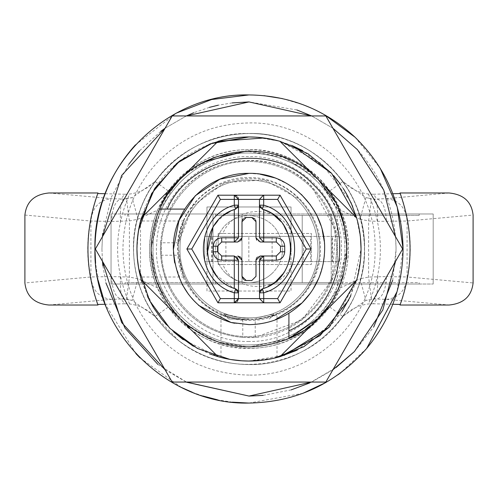 <?xml version="1.0" encoding="UTF-8"?>
<svg xmlns="http://www.w3.org/2000/svg" width="498" height="498" viewBox="0 0 498 498"><rect width="100%" height="100%" fill="white"/><g stroke="black" fill="none" stroke-linecap="round" stroke-linejoin="round"><path stroke-width="0.37" stroke-dasharray="2.49 1.87" d="M254.378 360.919L248.963 361.05L273.906 358.249M136.95 249L138.506 230.387M137.299 257.827L138.581 268.049L137.299 257.827M230.039 359.432L240.733 360.745M139.789 223.926L138.618 229.734M137.23 241.076L137.118 242.9M350.219 200.943L321.509 163.574L279.969 141.314L256.632 137.211M292.992 145.945L277.629 140.666M262.869 137.809L249 136.95M230.026 359.432L240.864 360.757M249 361.05L284.202 355.373M360.471 237.646L356.686 218.031C362.5 238.679 362.5 259.321 356.686 279.969L360.652 258.45M350.909 202.418L348.021 196.561M343.365 188.58L331.612 173.298M360.452 237.459L356.686 218.031L352.621 206.359M329.303 327.149L342.014 311.48M350.791 295.843L361.05 249M172.177 382.059L325.823 382.059L402.645 249L325.823 115.941L172.177 115.941L95.355 249L172.177 382.059M312.221 321.166C294.025 336.741 272.954 344.672 249 344.946C197.731 346.266 151.734 300.269 153.06 249C151.734 197.731 197.731 151.734 249 153.054C275.655 153.459 298.464 163.027 317.431 181.751C298.464 163.027 275.655 153.459 249 153.054C200.165 151.927 155.569 193.517 153.291 242.308C148.018 295.806 195.266 346.477 249 344.946C272.954 344.672 294.025 336.741 312.221 321.166C333.174 302.143 344.081 278.488 344.933 250.208C344.871 223.727 335.708 200.912 317.431 181.751C335.403 200.57 344.572 222.986 344.946 249C344.411 277.76 333.504 301.813 312.221 321.166M291.878 264.55C280.505 293.752 234.303 293.752 222.93 264.55L311.331 264.55L218.186 264.55L218.186 233.456L311.331 233.456L311.331 264.55L311.331 233.456L222.93 233.456C234.303 204.248 280.505 204.248 291.878 233.456M222.93 264.55L218.186 264.55L218.186 233.456L222.93 233.456M249 319.031L228.688 319.031L249 319.031M269.611 314.829L259.495 317.176C247.83 318.645 237.459 317.861 228.389 314.829L238.505 317.176C250.17 318.645 260.541 317.861 269.611 314.829C274.79 314.829 274.79 314.829 269.611 314.829C274.79 314.829 274.79 314.829 269.611 314.829C274.784 313.043 274.784 313.043 269.611 314.829C274.784 313.043 274.784 313.043 269.611 314.829M228.389 314.829C223.21 314.829 223.21 314.829 228.389 314.829C223.21 314.829 223.21 314.829 228.389 314.829C223.216 313.043 223.216 313.043 228.389 314.829C223.216 313.043 223.216 313.043 228.389 314.829M310.584 292.911L312.918 289.438M318.807 278.108L323.034 264.488M324.329 255.767L324.628 249.909M324.634 248.533L324.229 241.181M322.243 230.132L320.793 225.208M317.369 216.661L310.372 204.796M301.334 194.394L294.679 188.717M288.211 184.328L274.616 177.836M260.031 174.176L249 173.366M173.366 249.579L173.447 252.567M174.599 262.589L182.044 284.184M188.642 294.573L198.553 305.349M234.589 323.246L249 324.634L259.253 323.937M265.745 322.76L274.684 320.139M225.021 272.562C218.728 265.969 215.516 258.113 215.385 249C217.377 228.582 228.582 217.377 249 215.385C269.418 217.377 280.623 228.582 282.615 249C282.472 258.338 279.123 266.33 272.562 272.979L272.562 272.979C279.123 266.33 282.472 258.338 282.615 249C280.623 228.582 269.418 217.377 249 215.385C228.582 217.377 217.377 228.582 215.385 249C215.516 258.113 218.728 265.969 225.021 272.562L225.021 272.562C231.67 279.123 239.663 282.472 249 282.615C239.663 282.472 231.67 279.123 225.021 272.562M249 282.615C258.113 282.484 265.969 279.272 272.562 272.979C265.969 279.272 258.113 282.484 249 282.615M48.978 305.025L111.44 299.366L121.045 298.974L124.624 303.761L129.611 303.942C141.115 305.517 150.496 310.839 157.76 319.903L155.183 316.454L179.012 340.943C228.04 380.385 307.465 368.514 342.817 316.454L365.906 300.4L359.992 278.793L340.564 287.794L329.738 307.054L311.032 326.725C292.812 340.987 272.132 348.226 249 348.444C195.863 349.814 148.186 302.137 149.556 249C150.919 210.399 168.231 181.278 201.491 161.638L201.491 161.638C243.721 137.498 302.18 150.857 329.738 190.946L340.564 210.206L359.992 219.207L365.906 197.6L342.817 181.546C333.386 168.486 321.745 157.835 307.907 149.593C289.718 138.93 270.084 133.551 249 133.452C187.254 131.858 131.858 187.254 133.452 249C134.317 286.742 149.506 317.394 179.012 340.943C199.76 356.462 223.092 364.331 249 364.555C310.746 366.142 366.142 310.746 364.555 249C363.173 205.892 344.286 172.756 307.907 149.593C258.643 118.885 188.007 133.663 155.183 181.546L157.76 178.097C150.502 187.161 141.115 192.483 129.611 194.058L124.624 194.239L121.045 199.026L111.44 198.634L48.978 192.975M24.9 215.049L90.916 221.025L111.496 221.417L129.405 220.944L138.008 219.207L157.436 210.206L168.262 190.946C177.132 178.682 188.207 168.909 201.491 161.638C216.319 153.652 232.155 149.624 249 149.556C302.137 148.186 349.814 195.863 348.444 249C347.766 280.586 335.297 306.494 311.032 326.725C269.013 362.208 199.113 352.578 168.262 307.054L157.436 287.794L138.008 278.793L129.405 277.056L111.496 276.583L90.916 276.975L24.9 282.951M157.436 210.206C146.947 236.071 146.947 261.929 157.436 287.794M340.564 287.794C351.053 261.929 351.053 236.071 340.564 210.206M303.905 290.757C289.842 308.387 271.541 317.463 249 317.979C212.142 318.932 179.068 285.858 180.021 249C179.068 212.142 212.142 179.068 249 180.021C267.426 180.27 283.362 186.694 296.82 199.281C310.621 212.982 317.674 229.553 317.979 249C317.849 264.457 313.155 278.376 303.905 290.757C289.842 308.387 271.541 317.463 249 317.979C212.142 318.932 179.068 285.858 180.021 249C179.068 212.142 212.142 179.068 249 180.021C267.426 180.27 283.362 186.694 296.82 199.281C310.621 212.982 317.674 229.553 317.979 249C317.849 264.457 313.155 278.376 303.905 290.757M315.844 305.529C298.115 325.673 275.83 336.013 249 336.536C202.225 337.744 160.256 295.775 161.464 249C160.256 202.225 202.225 160.256 249 161.464C272.157 161.769 292.245 169.781 309.258 185.499C327.043 202.935 336.138 224.1 336.536 249C336.312 270.283 329.415 289.126 315.844 305.529C298.115 325.673 275.83 336.013 249 336.536C202.225 337.744 160.256 295.775 161.464 249C160.256 202.225 202.225 160.256 249 161.464C272.157 161.769 292.245 169.781 309.258 185.499C327.043 202.935 336.138 224.1 336.536 249C336.312 270.283 329.415 289.126 315.844 305.529M319.305 180.662L340.781 214.52M344.186 225.494L347.044 248.253M342.425 219.263L347.044 249L333.872 298.084M328.518 306.357L309.8 325.916M307.048 328.014L301.029 332.104M288.983 338.522L249 347.044L220.988 342.954M208.033 338.074L184.646 322.965L166.45 301.894L154.909 276.558L150.956 249L157.212 214.538L175.184 184.478M173.522 186.42L167.179 194.979M162.024 203.75L150.956 249L157.144 283.281L174.929 313.236M178.303 316.933L187.958 325.723M190.217 327.466L218.024 342.02L249 347.044L286.35 339.648L318.066 318.589L339.368 287.035L347.044 249.741M339.835 212.104L319.224 180.581M318.932 180.282L318.932 180.282C299.547 161.147 276.234 151.367 249 150.956M250.027 150.962L282.796 156.963L311.655 173.59M248.701 150.956L214.14 157.362M196.928 165.927L187.621 172.545M181.091 178.284L186.719 173.279M187.242 172.85L215.746 156.77L247.954 150.962M157.76 319.903C125.515 279.826 125.515 218.174 157.76 178.097M329.738 307.054L342.817 316.454L340.24 319.903C347.498 310.839 356.885 305.517 368.389 303.942L373.375 303.761L376.955 298.974C382.601 297.281 385.782 289.817 386.504 276.583L368.595 277.056L359.992 278.793M449.022 192.975L386.56 198.634L376.955 199.026L373.375 194.239L368.389 194.058C356.885 192.483 347.504 187.161 340.24 178.097C372.485 218.174 372.485 279.826 340.24 319.903M340.24 178.097L342.817 181.546L329.738 190.946M240.795 257.267L241.536 258.294M241.879 259.228L241.997 276.315M256.103 259.29L256.383 258.456M257.329 257.142L260.205 256.003M240.833 240.696L237.795 241.997M260.205 241.997L256.738 240.167M260.305 257.734L261.78 256.47M259.514 292.818L260.305 290.365M259.502 260.205L259.52 298.595L263.722 302.796L217.943 302.796L186.881 249L217.943 195.204L263.679 195.204M260.273 207.629L262.346 209.16M237.266 301.564L234.297 302.796M259.495 237.795L259.477 199.405L263.392 195.216M234.297 195.204L235.355 195.341M236.544 195.857L238.069 197.557M238.374 198.416L238.498 237.795M238.498 292.818L237.702 290.365M235.629 209.166L237.702 207.635M234.297 256.003L236.687 256.75M217.489 246.199L217.489 251.801L221.691 256.003M241.997 221.691L241.997 237.795M244.699 217.763L243.092 218.859M242.414 219.867L242.109 220.72M251.801 217.489L246.199 217.489M255.704 220.135L254.845 218.796M256.003 237.795L256.003 221.691M276.315 256.003L280.517 251.801L280.517 246.199L276.309 241.997M256.003 276.315L256.003 260.205M246.199 280.517L251.801 280.517M243.404 279.446L244.543 280.175M233.96 209.764L230.144 211.451M224.959 214.538L217.62 221.056M214.377 225.196L212.932 227.443M207.199 253.283L210.43 265.671M216.02 275.039L233.176 287.925M280.057 302.796L311.119 249L280.057 195.204M291.019 248.788L291.019 206.981L206.981 206.981L206.981 248.795M206.981 249.199L206.981 291.019L291.019 291.019L291.019 249.205M291.019 206.981L206.981 206.981L206.981 291.019L291.019 291.019L291.019 206.981M377.534 276.664C378.001 289.73 376.899 297.175 374.235 299.012L365.906 300.4L374.235 299.012L386.56 299.366C398.873 297.872 405.721 290.409 407.084 276.975L386.504 276.583M371.52 299.261L368.595 277.056L368.595 220.944L371.52 198.739L365.906 197.6L371.52 198.739M111.496 276.583C112.218 289.817 115.399 297.281 121.045 298.974L126.48 299.261L132.095 300.4L155.183 316.454L168.262 307.054M126.48 299.261L129.405 277.056L129.405 220.944L126.48 198.739L121.045 199.026C115.399 200.719 112.218 208.183 111.496 221.417M111.44 299.366C99.127 297.872 92.279 290.409 90.916 276.975L90.916 221.025C92.279 207.591 99.127 200.128 111.44 198.634M359.992 219.207L368.595 220.944L377.534 221.336L407.084 221.025L473.1 215.049M377.534 221.336C378.001 208.27 376.899 200.825 374.235 198.988L376.955 199.026C382.601 200.719 385.782 208.183 386.504 221.417M386.56 198.634C398.873 200.128 405.721 207.591 407.084 221.025L407.084 276.975L473.1 282.951M168.262 190.946L155.183 181.546L132.095 197.6L126.48 198.739M400.012 305.025L400.224 304.465M400.224 193.535L400.436 193.529C413.539 230.512 413.539 267.488 400.436 304.471M400.436 193.529L400.012 192.975M97.776 304.465L97.988 305.025M97.988 192.975L97.776 193.535M97.564 304.471C84.461 267.488 84.461 230.512 97.564 193.529M129.611 303.942C113.594 267.314 113.594 230.686 129.611 194.058M368.389 194.058C384.406 230.686 384.406 267.314 368.389 303.942M124.624 303.761L105.184 304.272M105.184 193.728L124.624 194.239M392.816 304.272L373.375 303.761M373.375 194.239L392.816 193.728M263.834 288.311L268.03 286.462M270.85 284.893L276.334 280.916M282.764 274.012L286.867 267.214M289.88 258.717L290.938 251.596M290.757 244.337L289.083 236.382M283.91 225.619L280.418 221.1M274.286 215.441L268.055 211.55M238.498 260.205L238.498 298.595M215.541 215.385L215.541 213.984L328.68 213.984L125.048 213.984L215.541 213.984L215.541 215.385L328.68 215.385L215.541 215.385M328.68 215.385L328.68 213.984L419.179 213.984L328.68 213.984L328.68 215.385L419.179 215.385L328.68 215.385M419.179 215.385L419.179 213.984L419.179 215.385M125.048 215.385L125.048 213.984L125.048 215.385M241.997 215.385L302.224 215.385L241.997 215.385L241.997 282.615L337.239 282.615L206.981 282.615L241.997 282.615L241.997 215.385M302.224 215.385L337.239 215.385L302.224 215.385L302.224 282.615L302.224 215.385M328.68 282.615L328.68 284.016L215.541 284.016L419.179 284.016L328.68 284.016L328.68 282.615L215.541 282.615L215.541 284.016L125.048 284.016L215.541 284.016L215.541 282.615L419.179 282.615L419.179 284.016L419.179 282.615L328.68 282.615M125.048 282.615L125.048 284.016L125.048 282.615L215.541 282.615L125.048 282.615M310.628 261.606L303.624 261.606L303.624 236.394L204.803 236.394L339.512 236.394L339.512 261.606L310.628 261.606L310.628 236.394L339.418 236.394L339.418 261.606L332.091 261.606L332.091 236.394M332.091 261.606L331.226 261.606L331.226 213.984L433.185 213.984L331.226 213.984L331.226 284.016L433.185 284.016L331.226 284.016L331.226 261.606L212.995 261.606L212.995 213.984L111.042 213.984L331.226 213.984L212.995 213.984L212.995 284.016L111.042 284.016L331.226 284.016L212.995 284.016L212.995 261.606L204.803 261.606L204.709 236.394L204.709 261.606L303.624 261.606L303.624 236.394L310.628 236.394M225.893 261.606L225.893 236.394L225.893 261.606M212.129 261.606L212.129 236.394M111.042 284.016L111.042 213.984L111.042 284.016M433.185 284.016L433.185 213.984L433.185 284.016M178.545 242.775L184.055 220.988L183.108 223.285C180.83 227.935 179.23 235.747 178.303 246.722L180.874 268.024L184.055 277.013L178.545 255.225L160.63 255.225L160.63 242.775L178.545 242.775L192.913 205.904L224.835 182.523L264.326 179.946L299.018 198.988C269.816 167.789 213.542 173.03 190.609 209.085C158.252 251.895 192.975 320.444 246.635 319.691C265.073 318.129 275.201 316.218 277.013 313.952L277.013 313.952C275.942 315.246 268.677 317.083 255.225 319.455L255.225 337.37L242.775 337.37L242.775 319.455C229.068 317.002 221.803 315.166 220.988 313.952C222.482 315.688 231.028 317.606 246.635 319.691L246.635 319.691C262.035 320.083 276.129 315.987 288.915 307.391C305.567 295.594 315.576 279.639 318.944 259.514C321.882 236.183 315.234 216.008 299.012 198.982C315.234 216.008 321.882 236.183 318.944 259.514C311.468 294.125 290.228 314.107 255.225 319.455M137.604 236.905L136.975 246.722L137.323 258.101M138.836 269.474L140.511 277.013L140.511 220.988L139.266 226.329M229.958 359.419L220.988 357.489L230.07 359.438M242.501 360.863L248.191 361.05M261.668 360.334L270.078 359.052M271.51 358.765L276.707 357.57M276.975 357.502L276.16 357.707M275.332 357.913L259.769 360.533M248.508 361.05L242.943 360.888M238.249 360.533L233.257 359.936M220.988 357.489L220.988 313.952M160.63 242.775C162.404 220.988 170.914 202.25 186.146 186.569C218.715 152.039 278.961 151.94 311.642 186.358L335.571 230.194L331.985 280.007L302.031 319.965L255.225 337.37M242.775 337.37C222.849 335.795 205.344 328.443 190.267 315.321C170.839 297.48 160.891 275.369 160.412 249C160.761 224.797 169.339 203.987 186.146 186.569C203.62 169.494 224.573 160.773 249 160.412C296.335 159.192 338.808 201.665 337.588 249C338.808 296.335 296.335 338.808 249 337.588C226.708 337.327 207.131 329.906 190.267 315.321C172.532 299.161 162.653 279.129 160.63 255.225M249 133.452C310.746 131.858 366.142 187.254 364.548 249C366.142 310.746 310.746 366.142 249 364.548C218.429 364.144 191.917 353.568 169.457 332.82C145.982 309.806 133.981 281.868 133.452 249C133.75 220.9 142.858 196.031 160.767 174.381C184.173 147.788 213.58 134.143 249 133.452C310.746 131.858 366.142 187.254 364.548 249C366.142 310.746 310.746 366.142 249 364.548C218.429 364.144 191.917 353.568 169.457 332.82C145.982 309.806 133.981 281.868 133.452 249C133.75 220.9 142.858 196.031 160.767 174.381C184.173 147.788 213.58 134.143 249 133.452M311.636 382.059L332.913 369.777M101.934 249L102.451 261.282L101.934 249L102.451 236.718L101.934 249M165.087 369.777L186.364 382.059M186.364 115.941L165.087 128.223L186.364 115.941M332.913 128.223L311.636 115.941L332.913 128.223M296.883 109.946L249 101.934M232.205 102.899L218.255 105.184M209.39 107.369L193.691 112.729M160.767 131.341L139.39 150.95M128.758 164.321L111.365 197.183L102.769 233.357M102.912 265.932L105.869 282.777M157.891 364.443L186.762 382.246M263.137 395.387L291.081 389.915M309.793 382.912L335.969 367.592M395.549 261.282L396.066 249C395.593 211.059 382.713 177.935 357.427 149.643M354.395 351.569L373.743 326.893M392.698 280.287L396.066 249L395.549 236.718M366.64 348.488L340.339 373.07M337.806 374.901L326.29 382.277M302.952 393.314L249 403.069M249.012 94.931L264.002 95.666M282.378 98.592L303.319 104.823M310.808 107.873L324.758 114.845M135.406 144.912L176.46 113.077M135.823 353.536L105.034 303.873M98.162 280.374L95.61 263.411M232.249 402.154L217.558 399.826M202.829 395.985L192.452 392.318M181.316 387.407L140.038 357.925M403.069 249L397.037 291.697M355.055 137.243L380.179 168.193M249 375.056C213.748 374.515 183.638 361.797 158.663 336.916C135.325 312.252 123.417 282.951 122.944 249C123.348 216.474 134.392 188.088 156.061 163.836C181.322 137.205 212.297 123.572 249 122.944C316.361 121.207 376.793 181.639 375.056 249C376.793 316.361 316.361 376.793 249 375.056M242.775 319.455C205.892 313.522 184.478 292.108 178.545 255.225M288.915 313.242L288.915 338.547M167.353 194.718L159.453 209.085L184.758 209.085M329.819 304.502L338.329 289.413M343.166 276.303L346.54 258.929M346.845 242.738L344.255 225.775M339.001 210.119L334.718 201.404M318.328 179.672L285.248 157.903L246.261 150.994M204.354 161.713L186.065 173.821M320.575 181.926L356.686 218.031L350.343 201.204M264.071 137.971L279.565 141.195M144.949 214.395L175.775 183.569M147.645 296.777L141.314 279.969C135.5 259.321 135.5 238.679 141.314 218.031L154.094 189.433M214.395 353.051L183.569 322.225M279.969 356.686C259.321 362.5 238.679 362.5 218.031 356.686L183.009 339.555M297.119 350.194L334.451 321.484L356.686 279.969L348.6 300.338M316.074 320.575L280.785 355.871M346.079 193.043L340.339 184.098M333.753 175.707L302.603 150.608M291.791 145.441L280.555 141.482M142.03 282.347L153.795 308.088M161.962 319.567L174.381 332.589M193.23 346.185L209.59 353.891M141.314 218.031C153.72 179.292 179.292 153.72 218.031 141.314L209.988 143.959M153.428 307.49L161.147 318.546M166.407 324.715L173.777 332.048M249 341.441C197.227 342.917 151.703 294.1 156.783 242.551C158.98 195.54 201.951 155.469 249 156.559C298.825 155.252 343.371 200.358 341.435 250.164C342.058 299.142 297.972 342.68 249 341.441M249 177.568C286.512 176.634 320.401 209.677 320.407 247.207C322.424 285.995 287.832 321.471 249 320.432C211.488 321.366 177.599 288.323 177.593 250.793C175.576 212.005 210.175 176.529 249 177.568M386.56 299.366L449.022 305.025M120.466 276.664C119.999 289.73 121.101 297.175 123.765 299.012L132.095 300.4L138.008 278.793M138.008 219.207L132.095 197.6L123.765 198.988C121.101 200.825 119.999 208.27 120.466 221.336M211.712 261.606L211.712 236.394M248.844 261.606L248.844 236.394M272.113 261.606L272.113 236.394M332.508 261.606L332.508 236.394M269.306 319.031L273.514 314.829M228.688 319.031L224.486 314.829L224.486 313.485M273.508 313.485L273.508 314.829M154.704 315.825L158.264 320.581M343.296 315.825L339.736 320.581M343.296 182.175L339.736 177.419M154.704 182.175L158.264 177.419M206.981 282.615L206.981 215.385M337.239 282.615L337.239 215.385M184.055 220.988L140.511 220.988M184.055 277.013L140.511 277.013M277.013 357.489L277.013 313.945"/><path stroke-width="0.75" d="M273.906 358.249L303.855 346.708L329.303 327.149L356.686 279.969L318.328 318.328L329.819 304.502M136.95 249.019L137.299 257.827L136.95 249.019M230.026 359.432L197.494 348.513L169.793 328.257L149.525 300.568L138.581 268.049L149.525 300.574L169.799 328.263L197.507 348.513L230.039 359.432M240.733 360.745L248.963 361.05L240.864 360.757M256.632 137.211L249 136.95L212.441 143.082L179.884 160.804L154.89 188.182L140.199 222.214M140.143 222.444L139.789 223.926M138.618 229.734L137.23 241.076M137.118 242.9L136.95 249M184.758 209.085L159.453 209.085C183.943 147.595 273.446 131.03 318.328 179.672L356.686 218.031L331.612 173.298L308.001 153.739L279.969 141.314L318.328 179.672C366.97 224.554 350.405 314.057 288.915 338.547L288.915 313.242M331.612 173.298L292.992 145.945M277.629 140.666L262.869 137.809M249 136.95L210.473 143.779L176.647 163.437L151.641 193.535L138.506 230.387M284.202 355.373L329.303 327.149M360.652 258.45L361.05 249L360.471 237.646M316.074 320.575L356.686 279.969C362.5 259.321 362.5 238.679 356.686 218.031L350.909 202.418M348.021 196.561L343.365 188.58M361.05 249L360.452 237.459M342.014 311.48L350.791 295.843M95.355 249L172.177 382.059L325.823 382.059L402.645 249L325.823 115.941L172.177 115.941L95.355 249M198.553 305.349L231.047 322.474C194.979 311.2 175.757 286.711 173.366 249C172.327 208.587 208.587 172.327 249 173.366C289.413 172.327 325.673 208.587 324.634 249C324.316 270.009 316.772 287.993 302.012 302.946L310.584 292.911M312.918 289.438L318.807 278.108M323.034 264.488L324.329 255.767M324.628 249.909L324.634 248.533M324.229 241.181L322.243 230.132M320.793 225.208L317.369 216.661M310.372 204.796L301.334 194.394M294.679 188.717L288.211 184.328M274.616 177.836L260.031 174.176M249 173.366L219.923 179.18L195.316 195.72L178.956 220.458L173.366 249.579M173.447 252.567L174.599 262.589M182.044 284.184L188.642 294.573M274.684 320.139L302.012 302.946C287.178 317.114 269.511 324.341 249 324.634L231.047 322.474L234.589 323.246M259.253 323.937L265.745 322.76M340.781 214.52L344.186 225.494M347.044 248.253L347.044 249.741M333.872 298.084L328.518 306.357M309.8 325.916L307.048 328.014M301.029 332.104L288.983 338.522M220.988 342.954L208.033 338.074M175.184 184.478L181.091 178.284M179.809 179.541L173.522 186.42M167.179 194.979L162.024 203.75M174.929 313.236L178.303 316.933M187.958 325.723L190.217 327.466M342.425 219.263L339.835 212.104M247.954 150.962L250.027 150.962M311.655 173.59L318.465 179.809M214.14 157.362L196.928 165.927M187.621 172.545L180.282 179.068M186.719 173.279L187.242 172.85M244.543 280.175L246.199 280.517L241.997 276.315L241.997 260.205L237.795 256.003L240.795 257.267M241.536 258.294L241.879 259.228M236.687 256.75L238.498 260.205L238.498 298.595L259.52 298.595L259.502 260.205L263.703 256.003L260.205 256.003L256.003 260.205L256.103 259.29M256.383 258.456L257.329 257.142M311.119 249L280.057 302.796L277.635 298.595L306.264 249L311.119 249L280.057 195.204L277.635 199.405L263.679 199.405L263.679 195.204L280.057 195.204L234.297 195.204L234.297 199.405L220.365 199.405L217.943 195.204L234.297 195.204L238.498 199.405L238.498 237.795L234.297 241.997L237.795 241.997L241.997 237.795L240.833 240.696M256.738 240.167L256.003 237.795L260.205 241.997L263.697 241.997L259.495 237.795L263.697 241.997L276.309 241.997L260.205 241.997M261.78 256.47L263.703 256.003L263.716 288.354L262.384 288.834C299.827 278.569 299.802 219.388 262.346 209.16L263.685 209.633L263.697 237.795L276.309 237.795C281.414 238.293 284.215 241.094 284.713 246.199L284.713 251.801C284.215 256.906 281.414 259.707 276.315 260.205L259.502 260.205L260.305 257.734M260.305 290.365L262.384 288.834L259.514 292.818L263.716 292.812L262.384 288.834M263.703 256.003L276.315 256.003L280.517 251.801L280.517 246.199L276.309 241.997L276.309 237.795M263.697 241.997L263.697 237.795L259.495 237.795L259.477 199.405L263.679 199.405L263.685 205.176C304.888 216.431 304.913 281.526 263.716 292.812L263.722 298.595L259.52 298.595L263.722 302.796L217.943 302.796L186.881 249L217.943 195.204M259.483 205.176L262.346 209.16L263.685 205.176L259.483 205.176L260.273 207.629M280.057 302.796L263.722 302.796L280.057 302.796M238.498 298.595L234.297 298.595L234.297 302.796L238.498 298.595L237.266 301.564M263.392 195.216L259.477 199.405L234.297 199.405L234.297 205.182L238.498 205.182L235.629 209.166C198.185 219.419 198.185 278.581 235.629 288.834L234.297 288.361L234.297 260.205L221.691 260.205C216.586 259.707 213.785 256.906 213.287 251.801L213.287 246.199C213.785 241.094 216.586 238.293 221.685 237.795L221.685 241.997L217.489 246.199L217.489 251.801L221.691 256.003L234.297 256.003L234.297 260.205L238.498 260.205L234.297 256.003L221.691 256.003L221.691 260.205M235.355 195.341L236.544 195.857M238.069 197.557L238.374 198.416M220.365 199.405L191.736 249L220.365 298.595L217.943 302.796M220.365 298.595L234.297 298.595L234.297 292.818L238.498 292.818L235.629 288.834L234.297 292.818C193.1 281.538 193.1 216.462 234.297 205.182L235.629 209.166L233.96 209.764M191.736 249L186.881 249M237.702 290.365L235.629 288.834M237.702 207.635L238.498 205.182M221.685 237.795L234.297 237.795L234.297 241.997L238.498 237.795L234.297 237.795L234.297 209.639M234.297 241.997L221.685 241.997L217.489 246.199L213.287 246.199M237.795 241.997L221.685 241.997M242.109 220.72L241.997 221.691L246.199 217.489L244.699 217.763M243.092 218.859L242.414 219.867M254.845 218.796L251.801 217.489L256.003 221.691L255.704 220.135M260.205 256.003L276.315 256.003L276.315 260.205M251.801 280.517L256.003 276.315L251.801 280.517L246.199 280.517M241.997 276.315L243.404 279.446M241.997 237.795L241.997 221.691M246.199 217.489L251.801 217.489M256.003 221.691L256.003 237.795M256.003 260.205L256.003 276.315M230.144 211.451L224.959 214.538M217.62 221.056L214.377 225.196M212.932 227.443L207.199 253.283M210.43 265.671L216.02 275.039M233.176 287.925L234.297 288.361M291.019 249.205L291.019 248.788M206.981 248.795L206.981 249.199M449.022 305.025C463.576 303.649 471.6 296.298 473.1 282.951L473.1 215.049C471.6 201.702 463.576 194.351 449.022 192.975L400.012 192.975C413.402 230.325 413.402 267.675 400.012 305.025L449.022 305.025M24.9 282.951C26.4 296.298 34.424 303.649 48.978 305.025L97.988 305.025C84.598 267.675 84.598 230.325 97.988 192.975L48.978 192.975C34.424 194.351 26.4 201.702 24.9 215.049L24.9 282.951M105.184 304.272L97.776 304.465M97.776 193.535L105.184 193.728M400.224 304.465L392.816 304.272M392.816 193.728L400.224 193.535M268.03 286.462L270.85 284.893M276.334 280.916L282.764 274.012M286.867 267.214L289.88 258.717M290.938 251.596L290.757 244.337M289.083 236.382L283.91 225.619M280.418 221.1L274.286 215.441M268.055 211.55L263.685 209.633M137.323 258.101L138.836 269.474M139.266 226.329L137.604 236.905M230.07 359.438L242.501 360.863M248.191 361.05L261.668 360.334M270.078 359.052L271.51 358.765M276.16 357.707L275.332 357.913M259.769 360.533L254.802 360.901M249.012 361.05L248.508 361.05M242.943 360.888L238.249 360.533M233.257 359.936L229.958 359.419M186.364 382.059L249 396.066L311.636 382.059M332.913 369.777L354.395 351.569L382.819 309.999L395.549 261.282M102.912 265.932L102.451 261.282L121.637 322.53L165.087 369.777M296.883 109.946L311.636 115.941L249 101.934L186.364 115.941L193.691 112.729M160.767 131.341L165.087 128.223L121.637 175.47L102.451 236.718L102.769 233.357M357.427 149.643L332.913 128.223L357.427 149.643L383.721 190.018L395.549 236.718M249 101.934L232.205 102.899M218.255 105.184L209.39 107.369M139.39 150.95L128.758 164.321M105.869 282.777L124.967 328.014L157.891 364.443M186.762 382.246L249 396.066L263.137 395.387M291.081 389.915L309.793 382.912M335.969 367.592L354.395 351.569M373.743 326.893L392.698 280.287M340.339 373.07L337.806 374.901M326.29 382.277L302.952 393.314M366.64 348.488C335.44 383.952 296.223 402.141 249 403.069C166.674 405.191 92.809 331.326 94.931 249C92.809 166.674 166.674 92.809 249 94.931C289.761 95.473 325.113 109.579 355.055 137.243C386.355 167.926 402.359 205.176 403.069 249C402.67 286.462 390.525 319.629 366.64 348.488L397.037 291.697M249 94.931L211.613 99.538L176.46 113.077M264.002 95.666L282.378 98.592M303.319 104.823L310.808 107.873M324.758 114.845L355.055 137.243M95.61 263.411L94.931 249C95.429 209.253 108.919 174.555 135.406 144.912M140.038 357.925L135.823 353.536M105.034 303.873L98.162 280.374M249 403.069L232.249 402.154M217.558 399.826L202.829 395.985M192.452 392.318L181.316 387.407M380.179 168.193L397.236 207.006L403.069 249M159.453 209.085L159.453 209.085C143.667 249.666 150.408 286.082 179.672 318.328C211.918 347.592 248.334 354.333 288.915 338.547L318.328 318.328L279.969 356.686C259.321 362.5 238.679 362.5 218.031 356.686L141.314 279.969C135.5 259.321 135.5 238.679 141.314 218.031L179.672 179.672L167.353 194.718M338.329 289.413L343.166 276.303M346.54 258.929L346.845 242.738M344.255 225.775L339.001 210.119M334.718 201.404L318.328 179.672M246.261 150.994L204.354 161.713M186.065 173.821L179.672 179.672L218.031 141.314C238.679 135.5 259.321 135.5 279.969 141.314L320.575 181.926M175.775 183.569L218.031 141.314L264.071 137.971M279.565 141.195L280.555 141.482M141.314 218.031L144.949 214.395M209.59 353.891L218.031 356.686L214.395 353.051M183.569 322.225L141.314 279.969L142.03 282.347M280.785 355.871L279.969 356.686L320.102 335.596L348.6 300.338M352.621 206.359L346.079 193.043M340.339 184.098L333.753 175.707M302.603 150.608L291.791 145.441M153.795 308.088L161.962 319.567M174.381 332.589L193.23 346.185M209.988 143.959L178.284 162.08L154.094 189.433M147.645 296.777L153.428 307.49M161.147 318.546L166.407 324.715M173.777 332.048L183.009 339.555M279.969 356.686L297.119 350.194M284.713 251.801L280.517 251.801M284.713 246.199L280.517 246.199M263.722 302.796L263.722 298.595L277.635 298.595M306.264 249L277.635 199.405M217.489 251.801L213.287 251.801M288.915 330.821C344 306.55 357.558 225.501 313.373 184.627C272.499 140.442 191.45 154 167.179 209.085"/></g></svg>
